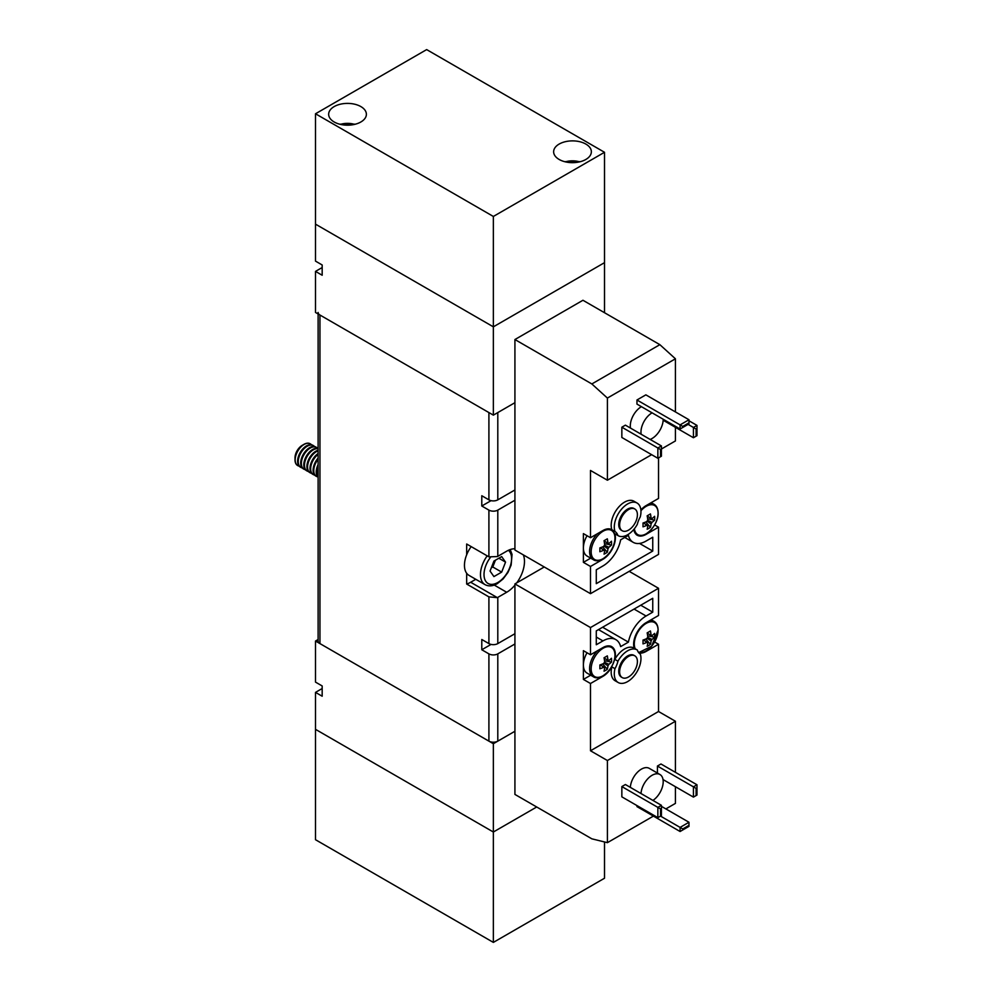 <?xml version="1.0" encoding="UTF-8"?>
<svg xmlns="http://www.w3.org/2000/svg" width="992" height="992" viewBox="0 0 992 992"><rect width="100%" height="100%" fill="white"/><g stroke="black" fill="none" stroke-linecap="round" stroke-linejoin="round"><path stroke-width="1.49" d="M634.409 528.711A16.814 9.709 120 0 0 646.995 533.299A16.814 9.709 120 0 0 658.08 513.199A16.814 9.709 120 0 0 640.944 510.768M654.695 518.233A30.826 23.87 30.1 0 1 654.608 520.118A31.347 18.104 180 0 1 651.942 522.387A4.241 2.455 -60 0 1 651.074 523.888A31.347 18.104 60 0 1 650.442 527.322A30.826 23.87 -150.1 0 1 647.156 529.232A31.347 18.104 -120 0 0 647.788 525.785A4.241 2.455 -60 0 1 647.206 525.549A4.241 2.455 -60 0 1 646.92 525.289A31.347 18.104 180 0 1 642.99 526.826A30.826 7.986 -100.9 0 0 643.027 524.979A30.826 7.986 -100.9 0 0 642.99 523.02A31.347 18.104 0 0 0 646.92 521.482A4.241 2.455 -60 0 1 647.788 519.982A31.347 18.104 -120 0 0 647.156 515.815A30.826 7.986 -19.1 0 0 650.442 513.918A31.347 18.104 60 0 1 651.074 518.084A4.241 2.455 -60 0 1 651.446 518.208A4.241 2.455 -60 0 1 651.942 518.593A31.347 18.104 0 0 0 654.608 516.324A30.826 23.87 30.1 0 1 654.695 518.233M591.17 551.825A16.814 9.709 120 0 0 603.062 558.694A16.814 9.709 120 0 0 614.953 538.098A16.814 9.709 120 0 0 603.062 531.228A16.814 9.709 120 0 0 591.17 551.825M608.815 543.492A31.347 18.104 0 0 0 611.481 541.223A30.826 23.87 30.1 0 1 611.568 543.132A30.826 23.87 30.1 0 1 611.481 545.017A31.347 18.104 180 0 1 608.815 547.286A4.241 2.455 -60 0 1 607.947 548.787A31.347 18.104 60 0 1 607.315 552.234A30.826 23.87 -150.1 0 1 604.029 554.131A31.347 18.104 -120 0 0 604.661 550.684A4.241 2.455 -60 0 1 604.078 550.448A4.241 2.455 -60 0 1 603.793 550.188A31.347 18.104 180 0 1 599.862 551.726A30.826 7.986 -100.9 0 0 599.9 549.878A30.826 7.986 -100.9 0 0 599.862 547.919A31.347 18.104 0 0 0 603.793 546.381A4.241 2.455 -60 0 1 604.661 544.881A31.347 18.104 -120 0 0 604.029 540.714A30.826 7.986 -19.1 0 0 607.315 538.817A31.347 18.104 60 0 1 607.947 542.984A4.241 2.455 -60 0 1 608.319 543.108A4.241 2.455 -60 0 1 608.815 543.492L604.128 541.21M630.466 428.073A15.723 9.077 -60 0 1 630.292 425.915A15.723 9.077 -60 0 1 641.415 406.67M641.142 434.236A15.723 9.077 -60 0 1 640.968 432.078A15.723 9.077 -60 0 1 652.079 412.833M663.202 419.244L663.202 419.244A15.723 9.077 -60 0 1 650.132 439.419M583.395 562.352L583.395 533.609L590.5 537.714L602.95 530.522A17.608 10.168 -60 0 1 611.754 529.654A17.608 10.168 -60 0 1 611.853 529.716A18.86 10.887 -60 0 1 611.184 525.264A18.86 10.887 -60 0 1 619.417 506.28A18.86 10.887 -60 0 1 633.95 501.22L637.062 503.018A18.86 10.887 -60 0 1 640.968 511.661A18.86 10.887 -60 0 1 640.286 516.882A17.608 10.168 -60 0 0 637.31 524.359A18.86 10.887 -60 0 1 618.202 535.692A18.86 10.887 -60 0 1 617.942 535.544L614.829 533.746A17.608 10.168 -60 0 1 615.4 537.714A17.608 10.168 -60 0 1 602.95 559.277L590.5 566.457L583.395 562.352L590.686 558.149M611.853 529.716L614.966 531.501A18.86 10.887 -60 0 1 614.296 527.062A18.86 10.887 -60 0 1 622.53 508.078A18.86 10.887 -60 0 1 637.062 503.018M622.232 530.757L621.339 530.249A12.574 7.266 -60 0 1 618.735 524.495A12.574 7.266 -60 0 1 624.228 511.835A12.574 7.266 -60 0 1 633.913 508.462L634.806 508.983A12.574 7.266 -60 0 1 637.41 514.736A12.574 7.266 -60 0 1 631.916 527.397A12.574 7.266 -60 0 1 622.232 530.757A12.574 7.266 -60 0 1 619.628 525.004A12.574 7.266 -60 0 1 625.109 512.356A12.574 7.266 -60 0 1 634.806 508.983M614.966 531.501A17.608 10.168 -60 0 1 617.942 535.544M590.5 537.714L590.5 470.456L607.402 480.215L607.402 398.065L591.84 383.954L514.922 339.537L514.922 550.039L590.5 593.675L658.527 554.404L658.527 527.186L646.077 534.378A17.608 10.168 -60 0 1 637.273 535.246A17.608 10.168 -60 0 1 633.801 529.455M640.882 509.938A17.608 10.168 -60 0 1 646.077 505.622L658.527 498.443L658.527 457.882M587.041 535.705A17.608 10.168 120 0 0 583.395 547.981A17.608 10.168 120 0 0 587.041 556.041L593.241 559.624A17.608 10.168 -60 0 1 589.595 551.564A17.608 10.168 -60 0 1 597.382 533.733M590.5 593.675L590.5 566.457M596.279 583.656L596.279 569.805L602.95 565.948A25.78 14.88 120 0 0 620.632 539.822L628.407 535.345A25.78 14.88 120 0 0 633.194 542.326A25.78 14.88 120 0 0 646.077 541.049L652.748 537.205L652.748 551.056L596.279 583.656M591.84 383.954L659.866 344.67L582.949 300.266L514.922 339.537M607.402 398.065L675.428 358.794L659.866 344.67M657.857 458.267L660.536 456.717L660.536 449.537L657.857 448L657.857 458.267L621.848 437.472L621.848 427.205L625.406 425.146L661.416 445.941L661.416 449.016L675.428 440.932L675.428 427.329M636.963 399.987L636.963 404.104L680.09 429.003L680.09 424.898L688.981 419.752L645.854 394.853L636.963 399.987L682.756 426.436L688.981 422.84L688.981 419.752M607.402 480.215L651.632 454.671M675.428 411.928L675.428 358.794M639.53 543.43L652.748 551.056M654.596 524.917L658.527 527.186M663.164 420.248L693.433 437.732L693.433 427.465L688.101 424.378M688.981 420.782L696.992 425.407L696.992 435.674L696.099 436.182L696.099 429.003L693.433 427.465L696.992 425.407M661.416 445.941L657.857 448L621.848 427.205M693.433 437.732L696.099 436.182M660.536 449.537L661.416 449.016L661.416 456.208L660.536 456.717M688.981 422.84L688.981 423.869L680.09 429.003M696.099 429.003L696.992 428.482M682.756 427.465L682.756 426.436M603.793 550.188L600.284 547.782M600.346 547.77L604.661 550.684M604.463 545.166L608.815 547.286M607.947 548.787L603.942 546.071M604.116 541.148L607.947 542.984M607.315 552.234L602.677 546.877M611.481 545.017L604.525 543.678M647.59 520.267L651.942 522.387M654.608 520.118L647.652 518.779M651.942 518.593L647.255 516.311M646.92 525.289L643.411 522.883M647.243 516.249L651.074 518.084M650.442 527.322L645.804 521.978M651.074 523.888L647.069 521.172M643.473 522.871L647.788 525.785M614.953 655.154A16.814 9.709 120 0 0 603.062 648.284A16.814 9.709 120 0 0 591.17 668.881A16.814 9.709 120 0 0 603.062 675.75A16.814 9.709 120 0 0 614.953 655.154M611.568 660.188A30.826 23.87 30.1 0 1 611.481 662.073A31.347 18.104 180 0 1 608.815 664.342A4.241 2.455 -60 0 1 607.947 665.843A31.347 18.104 60 0 1 607.315 669.278A30.826 23.87 -150.1 0 1 604.029 671.187A31.347 18.104 -120 0 0 604.661 667.74A4.241 2.455 -60 0 1 604.078 667.504A4.241 2.455 -60 0 1 603.793 667.244A31.347 18.104 180 0 1 599.862 668.782A30.826 7.986 -100.9 0 0 599.9 666.922A30.826 7.986 -100.9 0 0 599.862 664.975A31.347 18.104 0 0 0 603.793 663.437A4.241 2.455 -60 0 1 604.661 661.937A31.347 18.104 -120 0 0 604.029 657.77A30.826 7.986 -19.1 0 0 607.315 655.873A31.347 18.104 60 0 1 607.947 660.04A4.241 2.455 -60 0 1 608.319 660.164A4.241 2.455 -60 0 1 608.815 660.536A31.347 18.104 0 0 0 611.481 658.279A30.826 23.87 30.1 0 1 611.568 660.188M638.154 651.88A16.814 9.709 120 0 0 650.975 646.92A16.814 9.709 120 0 0 658.08 630.255A16.814 9.709 120 0 0 646.189 623.385A16.814 9.709 120 0 0 634.297 643.982A16.814 9.709 120 0 0 635.24 648.805M651.942 635.636A31.347 18.104 0 0 0 654.608 633.38A30.826 23.87 30.1 0 1 654.695 635.289A30.826 23.87 30.1 0 1 654.608 637.174A31.347 18.104 180 0 1 651.942 639.443A4.241 2.455 -60 0 1 651.074 640.944A31.347 18.104 60 0 1 650.442 644.378A30.826 23.87 -150.1 0 1 647.156 646.288A31.347 18.104 -120 0 0 647.788 642.841A4.241 2.455 -60 0 1 647.206 642.605A4.241 2.455 -60 0 1 646.92 642.345A31.347 18.104 180 0 1 642.99 643.882A30.826 7.986 -100.9 0 0 643.027 642.022A30.826 7.986 -100.9 0 0 642.99 640.076A31.347 18.104 0 0 0 646.92 638.538A4.241 2.455 -60 0 1 647.788 637.038A31.347 18.104 -120 0 0 647.156 632.871A30.826 7.986 -19.1 0 0 650.442 630.974A31.347 18.104 60 0 1 651.074 635.14A4.241 2.455 -60 0 1 651.446 635.264A4.241 2.455 -60 0 1 651.942 635.636L647.255 633.367M641.006 793.538A15.723 9.077 -60 0 1 648.222 778.311A15.723 9.077 -60 0 1 659.94 774.504A15.723 9.077 -60 0 1 663.202 781.708A15.723 9.077 -60 0 1 652.934 800.42M617.942 661.193A18.86 10.887 -60 0 1 637.062 649.859A18.86 10.887 -60 0 1 637.31 650.008A17.608 10.168 -60 0 0 640.286 654.038A18.86 10.887 -60 0 1 640.968 658.49A18.86 10.887 -60 0 1 632.735 677.474A18.86 10.887 -60 0 1 618.202 682.521L615.09 680.735A18.86 10.887 -60 0 1 611.184 672.092A18.86 10.887 -60 0 1 611.853 666.872A17.608 10.168 -60 0 1 602.95 676.333L590.5 683.513L590.5 750.77L607.402 760.529L607.402 842.667L591.84 838.823L514.922 794.418L514.922 583.916L590.5 627.552L590.5 654.77L602.95 647.578A17.608 10.168 -60 0 1 611.754 646.71A17.608 10.168 -60 0 1 614.829 659.395L617.942 661.193A17.608 10.168 -60 0 1 614.966 668.67L611.853 666.872M618.202 682.521A18.86 10.887 -60 0 1 614.296 673.89A18.86 10.887 -60 0 1 614.966 668.67M622.232 677.598L621.339 677.077A12.574 7.266 -60 0 1 618.735 671.324A12.574 7.266 -60 0 1 624.228 658.663A12.574 7.266 -60 0 1 633.913 655.303L634.806 655.811A12.574 7.266 -60 0 1 637.41 661.565A12.574 7.266 -60 0 1 631.916 674.225A12.574 7.266 -60 0 1 622.232 677.598A12.574 7.266 -60 0 1 619.628 671.832A12.574 7.266 -60 0 1 625.109 659.184A12.574 7.266 -60 0 1 634.806 655.811M654.596 641.973L658.527 644.242L646.077 651.434A17.608 10.168 -60 0 1 638.972 652.959M614.829 659.395A18.86 10.887 -60 0 1 633.95 648.061A18.86 10.887 -60 0 1 634.198 648.21A17.608 10.168 -60 0 1 633.628 644.242A17.608 10.168 -60 0 1 646.077 622.678L658.527 615.499L658.527 588.281L590.5 627.552M590.5 683.513L583.395 679.408L590.686 675.205M583.395 679.408L583.395 665.037A17.608 10.168 120 0 0 587.041 673.097L593.241 676.68A17.608 10.168 -60 0 1 589.595 668.62A17.608 10.168 -60 0 1 597.382 650.789M587.041 652.761A17.608 10.168 120 0 0 583.395 665.037L583.395 650.665L590.5 654.77M658.527 644.242L658.527 711.5L675.428 721.258L675.428 772.334M675.428 786.706L675.428 803.396L665.868 808.914M629.188 571.342L658.527 588.281M652.748 598.288L652.748 612.151L646.077 616.007A25.78 14.88 120 0 0 628.407 642.134L620.632 646.61A25.78 14.88 120 0 0 615.846 639.629A25.78 14.88 120 0 0 602.95 640.906L596.279 644.75L596.279 630.9L652.748 598.288M544.261 566.978L514.922 583.916M653.418 816.106L607.402 842.667M657.857 817.644L660.536 816.106L660.536 808.914L657.857 807.376L661.416 805.318L625.406 784.523L621.848 786.582L621.848 796.849L657.857 817.644L657.857 807.376L621.848 786.582M663.028 779.551L693.433 797.109L693.433 786.842L696.992 784.784L660.97 763.989L657.423 766.047L657.423 773.053M636.963 805.578L636.963 806.608L680.09 831.507L680.09 827.402L688.981 822.269L661.416 806.347M630.329 787.375A15.723 9.077 -60 0 1 637.558 772.148A15.723 9.077 -60 0 1 649.276 768.354L659.94 774.504M675.428 721.258L607.402 760.529M658.527 711.5L590.5 750.77M652.748 612.151L640.745 605.219M602.615 627.242L628.407 642.134M693.433 797.109L696.099 795.572L696.099 788.38L657.423 766.047M661.416 805.318L661.416 815.585L660.536 816.106L682.756 828.94L688.981 825.344L688.981 822.269M696.992 784.784L696.992 795.051L696.099 795.572M688.981 825.344L688.981 826.373L680.09 831.507M660.536 808.914L661.416 808.406M696.099 788.38L696.992 787.871M682.756 829.969L682.756 828.94M646.92 642.345L643.411 639.939M643.473 639.914L647.788 642.841M647.59 637.323L651.942 639.443M651.074 640.944L647.069 638.228M647.243 633.305L651.074 635.14M650.442 644.378L645.804 639.034M654.608 637.174L647.652 635.835M604.463 662.222L608.815 664.342M611.481 662.073L604.525 660.734M608.815 660.536L604.128 658.266M603.793 667.244L600.284 664.838M604.116 658.204L607.947 660.04M607.315 669.278L602.677 663.933M607.947 665.843L603.942 663.127M600.346 664.814L604.661 667.74M295.008 459.78L295.008 457.783A10.118 5.84 120 0 1 302.176 445.383L303.899 444.379A12.574 7.266 120 0 0 295.008 459.78A12.574 7.266 120 0 0 297.612 465.533A12.574 7.266 120 0 0 297.699 465.583M311.438 444.751A12.574 7.266 120 0 0 310.347 443.846A12.574 7.266 120 0 0 304.06 444.466A12.574 7.266 120 0 0 295.17 459.866A12.574 7.266 120 0 0 297.774 465.62A12.574 7.266 120 0 0 299.1 466.116M313.1 445.458A12.574 7.266 120 0 0 312.778 445.247A12.574 7.266 120 0 0 306.491 445.867A12.574 7.266 120 0 0 297.6 461.268A12.574 7.266 120 0 0 300.204 467.034A12.574 7.266 120 0 0 300.539 467.207M314.538 446.536A12.574 7.266 120 0 0 313.447 445.631A12.574 7.266 120 0 0 307.16 446.264A12.574 7.266 120 0 0 298.27 461.664A12.574 7.266 120 0 0 300.874 467.418A12.574 7.266 120 0 0 302.2 467.914M316.2 447.243A12.574 7.266 120 0 0 315.878 447.032A12.574 7.266 120 0 0 309.591 447.665A12.574 7.266 120 0 0 300.7 463.066A12.574 7.266 120 0 0 303.304 468.819A12.574 7.266 120 0 0 303.651 468.993M317.651 448.334A12.574 7.266 120 0 0 316.547 447.429A12.574 7.266 120 0 0 310.26 448.049A12.574 7.266 120 0 0 301.37 463.45A12.574 7.266 120 0 0 303.974 469.204A12.574 7.266 120 0 0 305.3 469.7M318.11 448.446A12.574 7.266 120 0 0 312.691 449.45A12.574 7.266 120 0 0 303.8 464.851A12.574 7.266 120 0 0 306.404 470.605A12.574 7.266 120 0 0 306.751 470.791M318.11 448.682A12.574 7.266 120 0 0 313.36 449.835A12.574 7.266 120 0 0 304.47 465.236A12.574 7.266 120 0 0 307.074 471.002A12.574 7.266 120 0 0 308.413 471.498M318.11 450.256A12.574 7.266 120 0 0 315.791 451.236A12.574 7.266 120 0 0 306.9 466.649A12.574 7.266 120 0 0 309.504 472.403A12.574 7.266 120 0 0 309.851 472.576M318.11 450.852A12.574 7.266 120 0 0 316.46 451.633A12.574 7.266 120 0 0 307.57 467.034A12.574 7.266 120 0 0 310.174 472.787A12.574 7.266 120 0 0 311.513 473.283M318.11 453.518A12.574 7.266 120 0 0 310 468.435A12.574 7.266 120 0 0 312.604 474.188A12.574 7.266 120 0 0 312.951 474.374M318.11 454.398A12.574 7.266 120 0 0 310.67 468.819A12.574 7.266 120 0 0 313.286 474.585A12.574 7.266 120 0 0 314.613 475.081M318.11 458.093A12.574 7.266 120 0 0 313.1 470.22A12.574 7.266 120 0 0 315.704 475.986A12.574 7.266 120 0 0 316.051 476.16M318.11 459.296A12.574 7.266 120 0 0 313.782 470.617A12.574 7.266 120 0 0 316.386 476.371A12.574 7.266 120 0 0 317.713 476.867M318.11 464.566A12.574 7.266 120 0 0 316.2 472.018A12.574 7.266 120 0 0 318.11 477.264M318.11 466.476A12.574 7.266 120 0 0 316.882 472.403A12.574 7.266 120 0 0 318.11 476.916M491.648 566.965A9.498 5.481 120 0 0 494.723 561.98A9.498 5.481 120 0 0 495.256 560.306M471.188 546.617A22.01 12.71 120 0 0 469.018 575.385L485.014 584.623A22.01 12.71 -60 0 1 487.196 555.867M490.048 571.07L493.929 561.075L501.679 556.599L505.548 562.117L501.679 572.111L493.929 576.588L490.048 571.07M498.84 558.236L505.548 562.117M495.405 560.22L492.788 566.978L501.679 572.111M491.3 567.821L492.788 566.978M310.273 443.796A12.574 7.266 120 0 0 310.186 443.759A12.574 7.266 120 0 0 303.899 444.379L302.176 445.383M604.512 841.96L604.512 878.23L493.359 942.4L315.506 839.716L315.506 729.343L493.359 832.015L315.506 729.343L315.506 692.379L322.177 696.223L322.177 685.956L315.506 682.112L315.506 641.03L493.359 743.715L514.922 731.265L497.798 741.148A6.287 3.633 180 0 1 488.907 741.148L488.907 653.864A6.287 3.633 0 0 0 497.798 653.864L514.922 643.982M318.11 639.53L315.506 641.03M315.506 692.379L322.177 688.522M493.359 942.4L493.359 832.015L536.709 806.992L493.359 832.015L493.359 743.715M322.177 275.243L322.177 264.976L315.506 261.119L315.506 224.155L493.359 326.839L315.506 224.155L315.506 113.77L493.359 216.454L493.359 326.839L604.512 262.657L493.359 326.839L493.359 415.14L315.506 312.455L315.506 271.386L322.177 275.243M491.052 500.662L481.79 506.007L481.79 495.74L488.907 499.844A6.287 3.633 0 0 0 497.798 499.844L497.798 412.573L514.922 402.69L493.359 415.14M322.177 267.542L315.506 271.386M604.512 312.716L604.512 152.284L426.659 49.6L315.506 113.77M585.838 144.063A18.86 10.887 0 0 0 565.279 141.707A18.86 10.887 0 0 0 553.635 151.764A18.86 10.887 0 0 0 559.153 159.464A18.86 10.887 0 0 0 579.712 161.832A18.86 10.887 0 0 0 591.356 151.764A18.86 10.887 0 0 0 585.838 144.063M360.865 106.59A18.86 10.887 0 0 0 340.306 104.222A18.86 10.887 0 0 0 328.662 114.291A18.86 10.887 0 0 0 334.18 121.991A18.86 10.887 0 0 0 354.739 124.347A18.86 10.887 0 0 0 366.383 114.291A18.86 10.887 0 0 0 360.865 106.59M493.359 216.454L604.512 152.284M514.922 500.228L497.798 510.111A6.287 3.633 180 0 1 488.907 510.111L481.79 506.007M514.922 548.774A25.147 14.52 120 0 0 506.689 551.192L497.798 556.326A6.287 3.633 180 0 1 497.339 556.562L488.907 556.847L488.907 510.111M488.907 653.864L481.79 649.76L481.79 639.493L488.907 643.597L488.907 596.874L497.339 597.643A6.287 3.633 0 0 0 497.798 597.395L506.689 592.261A25.147 14.52 120 0 0 514.922 585.181M516.745 582.862A25.147 14.52 120 0 0 523.342 554.9M514.922 633.714L497.798 643.597A6.287 3.633 180 0 1 488.907 643.597M497.798 499.844L514.922 489.961M318.11 312.455A6.287 3.633 0 0 0 319.957 315.022L488.907 412.573L488.907 499.844M319.957 315.022L319.957 643.597L488.907 741.148M488.907 596.874L466.674 584.04L466.674 573.277M466.674 554.764L466.674 544.013L488.907 556.847M319.957 643.597A6.287 3.633 180 0 1 318.11 641.03L318.11 313.968M481.79 649.76L491.052 644.416M466.674 584.04A25.147 14.52 120 0 0 470.679 582.254L475.788 579.303M649.834 503.452A17.608 10.168 -60 0 1 653.976 504.234C656.679 505.87 658.056 508.784 658.118 512.988C658.626 525.165 643.944 540.132 636.368 534.725M649.834 620.508A17.608 10.168 -60 0 1 653.976 621.29C656.679 622.926 658.056 625.84 658.118 630.044L651.595 646.238L638.674 652.624M596.279 637.05L602.95 640.906M646.077 616.007L634.074 609.076M490.395 557.442A19.493 11.259 120 0 0 484.567 578.683A19.493 11.259 120 0 0 497.798 582.502A19.493 11.259 120 0 0 510.285 566.147A19.493 11.259 120 0 0 508.4 550.3M354.652 124.372A15.401 8.891 0 0 0 340.392 124.372M579.626 161.845A15.401 8.891 0 0 0 565.366 161.845M497.798 510.111L497.798 556.326M497.798 597.395L497.798 643.597M494.239 585.069L506.689 592.261M497.798 653.864L497.798 741.148M470.679 582.254L497.339 597.643M593.241 559.624C600.817 565.031 615.499 550.064 614.99 537.887C614.928 533.696 613.552 530.77 610.849 529.133M633.194 542.326L624.749 537.453M615.09 533.894L618.202 535.692M651.236 502.646L653.976 504.234M593.241 676.68C600.817 682.087 615.499 667.12 614.99 654.943C614.928 650.74 613.552 647.826 610.849 646.189M615.846 639.629L598.498 629.61M633.95 648.061L637.062 649.859M651.236 619.702L653.976 621.29M300.204 467.034L300.874 467.418M303.304 468.819L303.974 469.204M306.404 470.605L307.074 471.002M309.504 472.403L310.174 472.787M312.604 474.188L313.286 474.585M315.704 475.986L316.386 476.371M485.014 584.623C488.647 586.557 492.739 586.235 497.277 583.656L503.13 578.944L507.954 572.434L511.14 565.093L512.058 554.429L510.21 549.568M315.878 447.032L316.547 447.429M312.778 445.247L313.447 445.631M355.421 124.174L339.624 124.174M580.394 161.659L564.597 161.659"/></g></svg>
